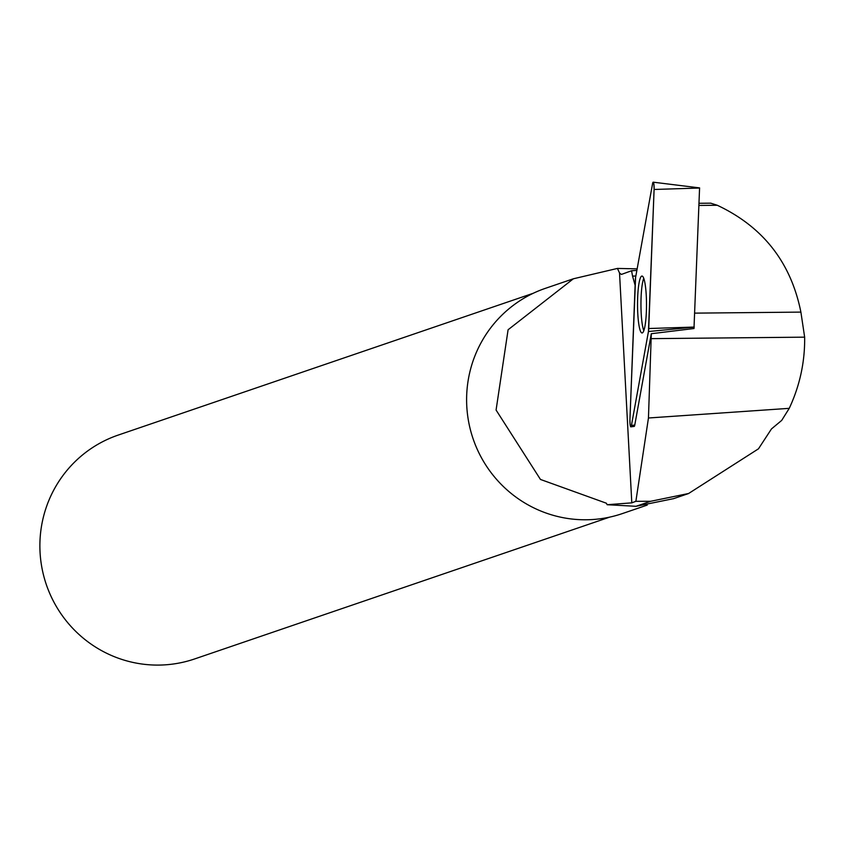 <?xml version="1.0" encoding="UTF-8"?>
<svg xmlns="http://www.w3.org/2000/svg" width="847" height="847" viewBox="0 0 847 847"><rect width="100%" height="100%" fill="white"/><g stroke="black" fill="none" stroke-linecap="round" stroke-linejoin="round"><path stroke-width="1.27" d="M699.58 187.928L693.979 328.52M631.438 425.395L648.442 331.526A5.876 0.921 -90.1 0 0 648.728 328.52L654.096 189.474A5.876 0.921 -90.1 0 0 653.206 182.179A5.876 0.921 -90.1 0 0 652.582 183.608L635.589 277.477A5.876 0.921 -90.1 0 0 635.303 280.495L629.935 419.53A5.876 0.921 -90.1 0 0 630.856 426.835A5.876 0.921 -90.1 0 0 631.438 425.395L634.763 425.078L651.301 333.707L648.453 417.995L789.245 408.339C799.843 385.618 804.978 361.891 804.65 337.159L800.891 312.109L694.773 313.136M644.345 280.272A28.449 4.489 -90.1 0 0 642.037 276.058A28.449 4.489 -90.1 0 0 637.696 296.609A28.449 4.489 -90.1 0 0 639.686 328.742A28.449 4.489 -90.1 0 0 642.09 332.956A28.449 4.489 -90.1 0 0 646.346 312.098A28.449 4.489 -90.1 0 0 644.345 280.272M637.156 268.859L617.431 268.425L619.528 272.978L631.798 502.853L635.875 501.308L650.634 501.297L688.622 493.494L758.467 448.825L771.479 428.921L781.707 420.398L789.245 408.339M635.853 276.048L632.54 276.08L631.587 270.744L621.391 274.439L619.528 272.978M635.875 501.308L648.453 417.995M630.856 426.835L634.212 426.412A5.453 0.858 -90.1 0 0 634.763 425.078M632.54 276.08L635.112 285.259M636.87 270.394L631.587 270.744M699.019 203.28L710.749 203.174L717.282 205.27L698.934 205.44M717.282 205.27C763.062 226.816 790.929 262.432 800.891 312.109M631.798 502.853L607.161 504.717L635.991 506.305L673.259 498.714M617.431 268.425L573.377 278.79L508.094 329.748L496.077 410.043L540.46 479.444L606.336 503.203L607.161 504.717M647.256 505.077L622.323 513.6A119.014 117.024 -108.9 0 1 592.964 519.507A119.014 117.024 -108.9 0 1 469.09 424.093A119.014 117.024 -108.9 0 1 545.362 288.351L573.366 278.779M609.755 517.104L194.63 658.945A118.273 116.293 -108.9 0 1 165.451 664.821A118.273 116.293 -108.9 0 1 42.35 569.999A118.273 116.293 -108.9 0 1 118.146 435.104L533.271 293.263M694.053 328.509L651.301 333.707M643.752 278.345A28.036 4.426 -90.1 0 0 640.957 304.507A28.036 4.426 -90.1 0 0 643.805 330.658M804.65 337.159L651.523 338.641M635.589 277.477L629.935 419.509C629.999 426.062 630.496 428.021 631.449 425.385L648.442 331.526L654.096 189.506C654.032 182.941 653.524 180.983 652.582 183.63L635.589 277.477M694.233 327.122L648.442 331.526M699.611 188.023L654.096 189.474M648.728 328.52L694.244 327.069M650.634 501.297L635.991 506.305M699.59 187.896L653.206 182.179M688.632 493.515L673.27 498.767"/></g></svg>

